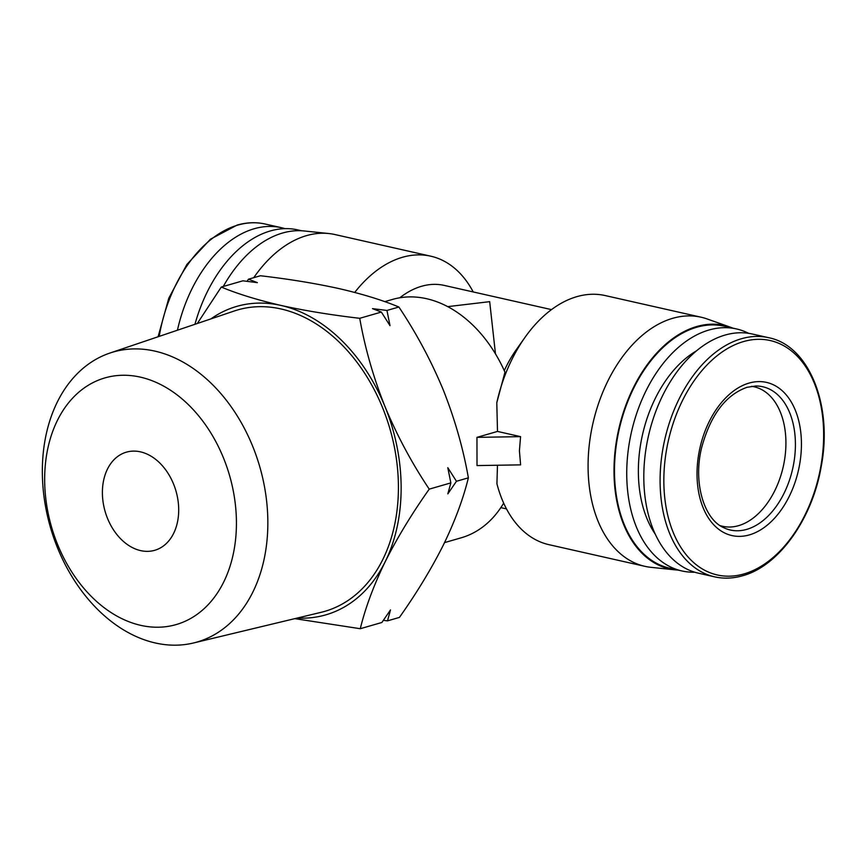 <?xml version="1.0" encoding="UTF-8"?>
<svg xmlns="http://www.w3.org/2000/svg" width="867" height="867" viewBox="0 0 867 867"><rect width="100%" height="100%" fill="white"/><g stroke="black" fill="none" stroke-linecap="round" stroke-linejoin="round"><path stroke-width="1.3" d="M155.345 642.978A150.945 108.971 73.9 0 1 44.759 501.874A150.945 108.971 73.9 0 1 109.849 353.075A150.945 108.971 73.9 0 1 154.835 351.102A150.945 108.971 73.9 0 1 266.126 497.029A150.945 108.971 73.9 0 1 193.514 642.978A150.945 108.971 73.9 0 1 155.345 642.978M193.514 642.978L321.169 612.308A156.884 113.241 -106.1 0 0 396.631 460.626A156.884 113.241 -106.1 0 0 280.973 308.955A156.884 113.241 -106.1 0 0 234.22 311.015L109.849 353.075M140.757 625.356A128.381 92.671 73.9 0 1 44.661 479.592A128.381 92.671 73.9 0 1 140.324 377.123A128.381 92.671 73.9 0 1 236.431 522.888A128.381 92.671 73.9 0 1 140.757 625.356M297.273 618.052A160.525 115.875 -106.1 0 0 385.219 561.675A160.525 115.875 -106.1 0 0 401.139 487.698A160.525 115.875 -106.1 0 0 384.948 406.471A160.525 115.875 -106.1 0 0 280.973 305.433A160.525 115.875 -106.1 0 0 210.93 318.883M294.78 618.648L360.271 628.716C365.408 607.724 373.72 585.377 385.219 561.675C397.216 537.833 411.89 513.654 429.23 489.14C411.792 463.054 397.032 435.505 384.948 406.471C373.363 377.308 364.953 347.916 359.729 318.308C331.064 314.97 304.805 310.679 280.973 305.433C257.64 300.036 237.742 293.913 221.28 287.053L197.318 323.489M102.393 492.629A51.077 36.869 73.9 0 1 126.387 452.162A51.077 36.869 73.9 0 1 178.7 509.85A51.077 36.869 73.9 0 1 154.705 550.307A51.077 36.869 73.9 0 1 102.393 492.629M456.454 481.283L447.838 493.854L450.851 482.897L447.795 467.692L456.454 481.283L468.375 477.836C463.151 448.239 454.742 418.848 443.167 389.673C431.072 360.65 416.312 333.091 398.885 307.016C382.412 300.155 362.514 294.032 339.192 288.635C315.35 283.379 289.101 279.087 260.425 275.749L248.504 279.196L247.03 281.32M751.548 386.324A71.506 45.994 -77.3 0 1 754.127 386.78A71.506 45.994 -77.3 0 1 785.925 442.809A71.506 45.994 -77.3 0 1 722.634 526.291A71.506 45.994 -77.3 0 1 720.109 525.597M497.495 431.43L520.568 436.643L519.409 450.764L520.612 464.864L477.013 465.579L476.958 437.358L497.495 431.43L496.791 402.732L504.962 372.16A124.046 89.539 -106.1 0 0 426.575 298.703A124.046 89.539 -106.1 0 0 392.393 299.451L384.753 301.651M678.102 570.096A124.772 80.252 -77.3 0 1 675.545 569.89L651.063 567.343A127.687 82.127 -77.3 0 1 644.864 566.324A127.687 82.127 -77.3 0 1 588.075 466.273A127.687 82.127 -77.3 0 1 701.1 317.214A127.687 82.127 -77.3 0 1 707.136 318.958L730.339 327.173A124.772 80.252 -77.3 0 1 732.734 328.094M644.864 566.324L548.941 544.671A127.687 82.127 102.7 0 1 496.932 483.786L497.463 465.243M399.795 297.771A102.154 65.697 -77.3 0 1 444.229 285.406L551.488 309.617M473.219 291.951A127.687 82.127 102.7 0 0 430.769 256.188A127.687 82.127 102.7 0 0 354.733 292.428M675.545 569.89A124.772 80.252 -77.3 0 1 613.999 471.128A124.772 80.252 -77.3 0 1 730.339 327.173M701.1 317.214L605.177 295.56A127.687 82.127 102.7 0 0 525.034 337.328L516.364 349.574A102.154 65.697 102.7 0 0 504.269 370.621M447.708 306.636L489.682 301.662L495.48 353.899M694.695 572.198A124.046 79.775 -77.3 0 1 681.896 570.952A124.046 79.775 -77.3 0 1 626.733 473.75A124.046 79.775 -77.3 0 1 736.527 328.951A124.046 79.775 -77.3 0 1 748.622 333.318M681.896 570.952L669.649 568.178A124.046 79.775 -77.3 0 1 614.486 470.987A124.046 79.775 -77.3 0 1 724.281 326.187L736.527 328.951M768.596 337.686L752.296 334.012A122.583 78.843 102.7 0 0 643.802 477.099A122.583 78.843 102.7 0 0 698.303 573.152L714.603 576.837C723.707 578.863 733.038 578.506 742.607 575.764C778.783 566.097 812.346 519.051 821.212 466.489C833.035 405.539 809.084 345.5 768.596 337.686A122.583 78.843 102.7 0 0 741.393 338.748A122.583 78.843 102.7 0 0 660.09 480.784A122.583 78.843 102.7 0 0 714.603 576.837M655.203 534.061A109.448 70.39 -77.3 0 1 638.361 471.388A109.448 70.39 -77.3 0 1 696.58 350.799M383.377 620.349L387.495 620.859L390.508 609.902L381.892 622.473L360.271 628.716M387.495 620.859L399.427 617.412C416.767 592.898 431.43 568.719 443.438 544.877C454.926 521.175 463.238 498.828 468.375 477.836M450.851 482.897L429.23 489.14M221.28 287.053L242.901 280.81L257.369 282.642L248.504 279.196M359.729 318.308L381.35 312.066L390.009 325.656L386.953 310.451L398.885 307.016M386.953 310.451L372.485 308.63L381.35 312.066M444.543 542.612L461.179 537.811A124.046 89.539 -106.1 0 0 503.662 503.12M525.034 337.328A127.687 82.127 102.7 0 0 496.791 402.732M430.769 256.188L334.846 234.524A127.687 82.127 102.7 0 0 328.647 233.516A127.687 82.127 102.7 0 0 253.738 277.689M520.568 436.643L476.958 437.358M328.647 233.516L304.165 230.969A124.772 80.252 102.7 0 0 223.274 286.478M301.618 230.763L297.815 229.907A124.046 79.775 102.7 0 0 194.956 324.291M177.432 330.208A122.583 78.843 -77.3 0 1 281.407 227.696A122.583 78.843 -77.3 0 1 285.015 228.66M697.025 474.054A78.518 50.503 102.7 0 0 749.37 534.896A78.518 50.503 102.7 0 0 801.433 443.915A78.518 50.503 102.7 0 0 749.099 383.073A78.518 50.503 102.7 0 0 697.025 474.054M746.704 529.39A73.446 47.241 -77.3 0 1 723.761 527.7C704.167 519.431 692.841 482.702 701.674 447.48C710.626 414.87 725.766 394.81 747.094 387.289L755.753 385.999A73.446 47.241 -77.3 0 1 795.418 444.294A73.446 47.241 -77.3 0 1 746.704 529.39M159.203 336.374A122.583 78.843 -77.3 0 1 237.905 225.073A122.583 78.843 -77.3 0 1 265.107 224.022C256.003 221.985 246.672 222.342 237.103 225.095L210.453 239.194L186.871 264.468L168.794 298.183L158.087 336.754M663.84 480.806A120.177 77.293 102.7 0 0 743.951 573.932A120.177 77.293 102.7 0 0 823.65 434.681A120.177 77.293 102.7 0 0 743.55 341.565A120.177 77.293 102.7 0 0 663.84 480.806M506.501 508.907L500.823 507.628M281.407 227.696L265.107 224.022"/></g></svg>
